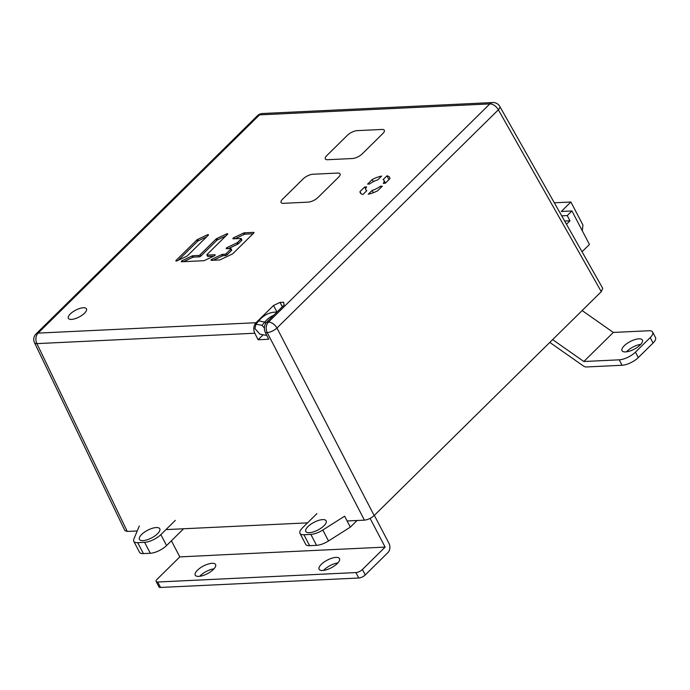 <?xml version="1.0" encoding="UTF-8"?>
<svg xmlns="http://www.w3.org/2000/svg" width="690" height="690" viewBox="0 0 690 690"><rect width="100%" height="100%" fill="white"/><g stroke="black" fill="none" stroke-linecap="round" stroke-linejoin="round"><path stroke-width="1.03" d="M327.672 159.709A7.65 2.881 152.4 0 1 325.318 158.89A7.65 2.881 152.4 0 1 326.784 155.604A7.65 2.881 -27.6 0 0 325.318 158.89A7.65 2.881 -27.6 0 0 327.672 159.709L352.452 158.528A7.65 2.881 -27.6 0 0 362.181 153.913L382.829 133.567A7.65 2.881 -27.6 0 0 384.304 130.272A7.65 2.881 152.4 0 1 382.829 133.567L362.181 153.913A7.65 2.881 152.4 0 1 352.452 158.528L327.672 159.709M381.95 129.453A7.65 2.881 152.4 0 1 384.304 130.272A7.65 2.881 -27.6 0 0 381.95 129.453L357.17 130.634A7.65 2.881 -27.6 0 0 347.432 135.249L326.784 155.604L347.432 135.249A7.65 2.881 152.4 0 1 357.17 130.634L381.95 129.453M283.426 203.317A7.65 2.881 152.4 0 1 281.072 202.498A7.65 2.881 152.4 0 1 282.546 199.212A7.65 2.881 -27.6 0 0 281.072 202.498A7.65 2.881 -27.6 0 0 283.426 203.317L308.206 202.136A7.65 2.881 -27.6 0 0 317.943 197.521L338.592 177.175A7.65 2.881 -27.6 0 0 340.058 173.88A7.65 2.881 152.4 0 1 338.592 177.175L317.943 197.521A7.65 2.881 152.4 0 1 308.206 202.136L283.426 203.317M303.186 178.857A7.65 2.881 152.4 0 1 312.924 174.242L337.703 173.061L312.924 174.242A7.65 2.881 -27.6 0 0 303.186 178.857L282.546 199.212L303.186 178.857M337.703 173.061A7.65 2.881 152.4 0 1 340.058 173.88A7.65 2.881 -27.6 0 0 337.703 173.061M640.173 344.991A11.48 4.321 -27.6 0 0 642.381 340.058A11.48 4.321 -27.6 0 0 634.774 339.627A11.48 4.321 -27.6 0 0 624.243 345.75A11.48 4.321 -27.6 0 0 622.035 350.693A11.48 4.321 -27.6 0 0 629.642 351.115A11.48 4.321 -27.6 0 0 640.173 344.991M626.477 351.831A11.48 4.321 152.4 0 1 627.089 351.193A11.48 4.321 152.4 0 1 640.777 344.353M613.324 332.442L648.721 330.752A12.756 4.795 152.4 0 1 652.654 332.114A12.756 4.795 152.4 0 1 650.204 337.6L635.456 352.133A12.756 4.795 152.4 0 1 619.232 359.826L583.835 361.508L613.324 332.442L582.136 310.552M549.809 342.413L583.231 365.864A5.097 2.976 45.4 0 0 586.371 366.968L622.078 365.269A12.756 4.795 -27.6 0 0 638.302 357.575L653.051 343.042A12.756 4.795 -27.6 0 0 655.5 337.557L652.654 332.114M552.638 339.627L583.835 361.508M554.32 202.8L570.897 202.006L561.315 211.451L571.932 210.95L589.45 244.458L582.032 251.764M570.897 202.006L582.938 225.044L582.326 230.822M571.932 210.95L567.24 215.573L569.975 220.809L566.473 224.267M567.24 215.573L561.703 215.832M564.661 221.059L569.975 220.809M265.805 323.265L264.753 322.083L258.716 320.893A37.967 27.315 -92.7 0 1 276.897 312.122M258.716 320.893L255.964 324.153L262.01 325.344L264.434 328.069M266.435 334.702L265.917 335.323L259.871 334.132L254.895 328.552L255.964 324.153M273.714 315.27A36.104 25.97 -92.7 0 0 264.753 322.083L262.01 325.344M266.185 334.202L265.917 335.323M197.616 239.421A1.259 0.474 -27.6 0 0 196.848 239.939L176.105 260.389A1.259 0.474 -27.6 0 0 175.864 260.923A1.259 0.474 -27.6 0 0 177.089 260.82L186.697 256.266A1.259 0.474 -27.6 0 0 187.473 255.749L208.208 235.307A1.259 0.474 -27.6 0 0 208.449 234.764A1.259 0.474 -27.6 0 0 207.233 234.867L197.616 239.421L198.323 240.776A1.259 0.474 152.4 0 0 197.556 241.293L178.348 260.225M198.323 240.776L206.672 236.817M183.549 261.683L192.648 257.361A1.259 0.474 152.4 0 1 193.476 257.129L199.238 256.853A1.259 0.474 -27.6 0 0 200.842 256.094L216.781 240.379A1.259 0.474 152.4 0 1 217.557 239.853L225.906 235.902M206.879 254.946A1.259 0.474 152.4 0 1 207.121 254.412L227.441 234.384A1.259 0.474 -27.6 0 0 227.683 233.841A1.259 0.474 -27.6 0 0 226.458 233.953L216.85 238.507A1.259 0.474 -27.6 0 0 216.074 239.025L200.135 254.739A1.259 0.474 152.4 0 1 198.53 255.498L192.777 255.774A1.259 0.474 -27.6 0 0 191.941 256.016L182.333 260.57A1.259 0.474 -27.6 0 0 181.315 261.631A1.259 0.474 -27.6 0 0 181.703 261.769L203.705 260.716A1.259 0.474 -27.6 0 0 204.533 260.484L214.15 255.921A1.259 0.474 -27.6 0 0 215.159 254.86A1.259 0.474 -27.6 0 0 214.771 254.731L207.267 255.084A1.259 0.474 152.4 0 1 206.879 254.946L207.587 256.301A1.259 0.474 -27.6 0 0 207.975 256.439L213.641 256.163M228.407 248.616L237.515 244.295A1.259 0.474 -27.6 0 0 238.283 243.777L241.621 240.482A1.259 0.474 -27.6 0 0 241.862 239.947A1.259 0.474 -27.6 0 0 241.474 239.81M213.262 260.268L222.361 255.947A1.259 0.474 152.4 0 1 223.198 255.705L225.457 255.602A1.259 0.474 -27.6 0 0 227.062 254.843L231.426 250.539A1.259 0.474 -27.6 0 0 231.668 249.996A1.259 0.474 -27.6 0 0 231.279 249.858M235.109 238.731L244.208 234.41A1.259 0.474 152.4 0 1 245.045 234.177L252.989 233.798M144.598 542.34L137.689 542.659A12.739 4.795 152.4 0 1 133.774 541.305L139.492 552.233A12.739 4.795 -27.6 0 0 143.399 553.596L150.317 553.268L144.598 542.34A12.782 4.813 152.4 0 0 160.848 534.629L175.32 520.364M133.774 541.305A12.739 4.795 152.4 0 1 133.86 539.028L139.32 525.97M156.251 527.548A11.48 4.321 -27.6 0 0 144.322 532.257A11.48 4.321 -27.6 0 0 139.44 539.408A11.48 4.321 -27.6 0 0 142.977 540.624A11.48 4.321 -27.6 0 0 154.896 535.914A11.48 4.321 -27.6 0 0 159.787 528.764A11.48 4.321 -27.6 0 0 156.251 527.548M171.405 540.796L179.814 556.89L157.104 579.272A5.097 1.923 152.4 0 0 156.121 581.472L158.967 586.914A5.097 1.923 -27.6 0 0 160.537 587.457L358.765 578.013A5.097 1.923 -27.6 0 0 365.26 574.934L387.97 552.552A6.633 4.77 -92.7 0 0 388.953 543.323L374.334 515.361M199.677 576.305A11.48 4.321 152.4 0 1 200.29 575.676A11.48 4.321 152.4 0 1 213.978 568.836M323.567 570.406A11.48 4.321 152.4 0 1 324.179 569.768A11.48 4.321 152.4 0 1 337.876 562.928M211.735 555.312L385.123 547.101L362.414 569.491A5.097 1.923 152.4 0 1 355.919 572.571L157.691 582.015A5.097 1.923 152.4 0 1 156.121 581.472M211.675 555.372L179.814 556.89M197.444 570.225A11.48 4.321 -27.6 0 0 195.236 575.167A11.48 4.321 -27.6 0 0 202.834 575.589A11.48 4.321 -27.6 0 0 213.374 569.466A11.48 4.321 -27.6 0 0 215.573 564.532A11.48 4.321 -27.6 0 0 207.975 564.11A11.48 4.321 -27.6 0 0 197.444 570.225M321.333 564.325A11.48 4.321 -27.6 0 0 319.125 569.259A11.48 4.321 -27.6 0 0 326.732 569.69A11.48 4.321 -27.6 0 0 337.263 563.566A11.48 4.321 -27.6 0 0 339.471 558.624A11.48 4.321 -27.6 0 0 331.864 558.201A11.48 4.321 -27.6 0 0 321.333 564.325M385.123 547.101L370.107 518.38M357.058 520.502L350.339 527.117L344.629 516.189L322.799 530.024A12.739 4.795 152.4 0 1 310.836 534.405L303.911 534.741A12.782 4.813 152.4 0 1 299.986 533.379A12.782 4.813 152.4 0 1 302.444 527.885L316.917 513.619M183.609 528.764L166.566 545.566A12.782 4.813 -27.6 0 1 150.317 553.268M309.344 532.697A11.48 4.321 -27.6 0 0 321.273 527.988A11.48 4.321 -27.6 0 0 326.154 520.838A11.48 4.321 -27.6 0 0 322.618 519.613A11.48 4.321 -27.6 0 0 310.698 524.331A11.48 4.321 -27.6 0 0 305.808 531.473A11.48 4.321 -27.6 0 0 309.344 532.697M299.986 533.379L305.696 544.315A12.782 4.813 -27.6 0 0 309.629 545.678L316.555 545.341A12.739 4.795 -27.6 0 0 328.518 540.951L350.339 527.117M602.724 288.325L601.283 291.672L374.161 515.534C371.16 518.199 367.917 519.734 364.432 520.148L267.22 332.64A7.65 5.503 -92.7 0 1 268.427 322.135A7.65 4.468 45.4 0 1 276.949 328.026A7.65 2.657 152.6 0 1 267.22 332.64L265.443 332.727A7.65 5.503 87.3 0 1 266.659 322.221L284.159 304.971L283.564 302.229L280.028 302.401L273.533 305.48L276.975 312.053M265.443 332.727L268.703 339.238L258.086 339.747L254.826 333.227A7.65 5.503 -92.7 0 1 256.042 322.722L273.533 305.48M380.337 186.266A10.203 3.838 152.4 0 1 372.143 190.397L368.288 194.201A16.577 6.236 -27.6 0 0 377.68 190.751L382.329 186.171L380.337 186.266L380.984 187.499M359.982 191.596A16.577 6.236 -27.6 0 0 360.266 192.821A16.577 6.236 -27.6 0 0 362.974 194.459L366.83 190.656A10.203 3.838 152.4 0 1 365.916 189.862A10.203 3.838 152.4 0 1 366.632 186.912L364.63 187.007L359.982 191.596L361.103 193.743M389.936 178.675A16.577 6.236 -27.6 0 0 389.652 177.451A16.577 6.236 -27.6 0 0 386.943 175.812L383.079 179.616A10.203 3.838 152.4 0 1 384.002 180.409A10.203 3.838 152.4 0 1 383.286 183.359L385.279 183.255L389.936 178.675M70.328 313.916A10.203 3.838 -27.6 0 0 68.362 318.306A10.203 3.838 -27.6 0 0 75.124 318.685A10.203 3.838 -27.6 0 0 84.482 313.243A10.203 3.838 -27.6 0 0 86.448 308.853A10.203 3.838 -27.6 0 0 79.686 308.473A10.203 3.838 -27.6 0 0 70.328 313.916M369.581 184.006A10.203 3.838 152.4 0 1 377.775 179.874L381.63 176.071A16.577 6.236 -27.6 0 0 372.229 179.521L367.58 184.101L369.581 184.006M237.576 242.431A1.259 0.474 152.4 0 1 236.808 242.949L227.191 247.503A1.259 0.474 -27.6 0 0 226.182 248.564A1.259 0.474 -27.6 0 0 226.57 248.702L230.572 248.512A1.259 0.474 152.4 0 1 230.96 248.641A1.259 0.474 152.4 0 1 230.719 249.185L226.355 253.489A1.259 0.474 152.4 0 1 224.75 254.248L222.49 254.36A1.259 0.474 -27.6 0 0 221.663 254.601L212.046 259.155A1.259 0.474 -27.6 0 0 211.028 260.216A1.259 0.474 -27.6 0 0 211.416 260.354L219.437 259.966A1.259 0.474 -27.6 0 0 220.265 259.733L232.151 254.101A1.259 0.474 -27.6 0 0 232.918 253.584L253.739 233.056A1.259 0.474 -27.6 0 0 253.98 232.521A1.259 0.474 -27.6 0 0 253.592 232.383L244.338 232.823A1.259 0.474 -27.6 0 0 243.51 233.065L233.893 237.619A1.259 0.474 -27.6 0 0 232.884 238.68A1.259 0.474 -27.6 0 0 233.272 238.818L240.776 238.464A1.259 0.474 152.4 0 1 241.164 238.593A1.259 0.474 152.4 0 1 240.913 239.137L237.576 242.431L238.283 243.777M280.028 302.401L282.314 306.783M263.132 334.771L258.086 339.747M266.659 322.221L268.427 322.135L489.84 103.905A7.65 5.503 -92.7 0 1 492.764 102.543A7.65 7.65 0 0 1 499.784 106.415A7.65 2.855 150.5 0 1 498.361 109.796A7.65 4.468 -134.6 0 0 489.84 103.905L259.526 114.876L38.114 333.106L256.042 322.722M364.432 520.148L347.122 520.967M307.542 522.856L165.945 529.61M137.224 530.972L127.262 531.447L124.873 530.567M492.764 102.543L262.441 113.514A7.65 5.503 87.3 0 0 259.526 114.876A7.65 4.468 -134.6 0 0 257.439 115.713L36.027 333.943A7.65 4.468 45.4 0 1 38.114 333.106A7.65 5.503 87.3 0 0 36.898 343.611A7.65 2.898 154.3 0 1 34.5 342.706L124.89 530.601M373.342 192.7L372.143 190.397M365.743 189.129L364.63 187.007M388.944 179.65L386.943 175.812M373.342 181.643L372.229 179.521M653.051 343.042L650.204 337.6M622.078 365.269L619.232 359.826M635.456 352.133L638.302 357.575M157.691 582.015L160.537 587.457M362.414 569.491L365.26 574.934M160.848 534.629L166.566 545.566M137.689 542.659L143.399 553.596M322.799 530.024L328.518 540.951M303.911 534.741L309.629 545.678M316.555 545.341L310.836 534.405M358.765 578.013L355.919 572.571M601.283 291.672L498.361 109.796L276.949 328.026L374.161 515.534M127.262 531.447L36.898 343.611L254.826 333.227M237.515 244.295L236.808 242.949M241.621 240.482L240.913 239.137M233.893 237.619L234.488 238.757M244.208 234.41L243.51 233.065M244.338 232.823L245.045 234.177M253.868 232.91L253.592 232.383M212.046 259.155L212.641 260.294M222.361 255.947L221.663 254.601M222.49 254.36L223.198 255.705M225.457 255.602L224.75 254.248M226.355 253.489L227.062 254.843M231.426 250.539L230.719 249.185M227.191 247.503L227.786 248.641M226.941 234.876L226.458 233.953M207.267 255.084L207.975 256.439M215.047 255.257L214.771 254.731M182.333 260.57L182.928 261.708M192.648 257.361L191.941 256.016M192.777 255.774L193.476 257.129M199.238 256.853L198.53 255.498M200.135 254.739L200.842 256.094M216.781 240.379L216.074 239.025M216.85 238.507L217.557 239.853M197.556 241.293L196.848 239.939M176.105 260.389L176.45 261.036M207.716 235.79L207.233 234.867M499.784 106.415L602.741 288.351M262.493 113.514A7.65 7.65 0 0 0 257.439 115.713M36.027 333.943A7.65 7.65 0 0 0 34.5 342.706M366.502 190.983L365.916 189.862M385.417 183.126L384.002 180.409M241.862 239.947L241.164 238.593M231.668 249.996L230.96 248.641"/></g></svg>
